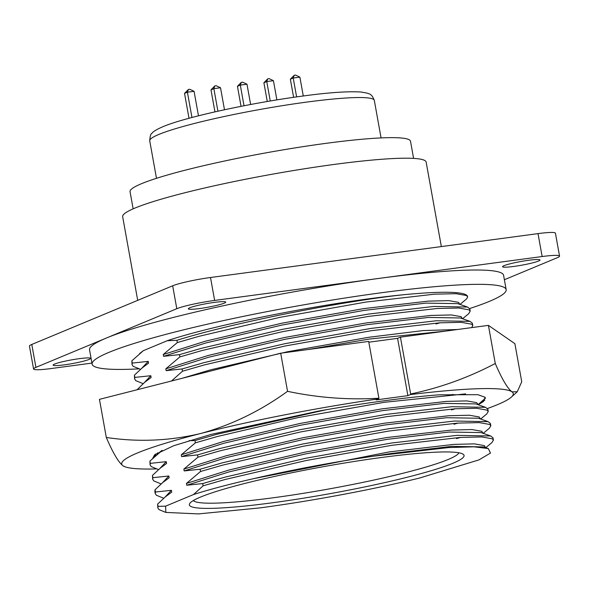 <?xml version="1.0" encoding="UTF-8"?>
<svg xmlns="http://www.w3.org/2000/svg" width="589" height="589" viewBox="0 0 589 589"><rect width="100%" height="100%" fill="white"/><g stroke="black" fill="none" stroke-linecap="round" stroke-linejoin="round"><path stroke-width="0.88" d="M280.695 353.201L368.677 341.414L378.904 398.23C348.217 400.041 317.765 397.737 287.55 391.324L280.695 353.201L99.453 399.342L106.307 437.465C112.823 452.698 118.382 462.144 122.998 465.796A198.942 19.761 -10.2 0 1 137.59 452.912A198.942 19.761 -10.2 0 1 200.385 433.578A198.942 19.761 -10.2 0 1 378.69 398.841L376.143 399.902L407.89 395.646L397.582 338.344L368.824 342.194M154.716 455.231L155.842 455.393M155.783 453.913L154.171 456.895M154.598 455.43L155.253 455.908M400.424 337.158L488.414 325.371L495.275 363.494C468.314 377.659 440.108 387.82 410.651 393.982L400.424 337.158L397.582 338.344M407.89 395.646L410.437 394.586A198.942 19.761 -10.2 0 1 511.959 391.825A198.942 19.761 -10.2 0 1 511.399 397.067A198.942 19.761 -10.2 0 1 487.501 408.486M156.578 468.903A198.942 19.761 -10.2 0 1 124.654 466.65A198.942 19.761 -10.2 0 1 122.998 465.796L124.654 466.65M152.757 458.235L154.679 454.752L173.799 445.689L210.744 434.491L318.377 411.115A173.777 17.258 -10.2 0 1 439.401 394.799L477.915 394.689L485.093 397.266L483.525 401.477L478.246 404.776M287.55 391.324C260.286 411.085 231.234 425.17 200.385 433.578C169.242 440.933 137.885 442.229 106.307 437.465M488.414 325.371L514.889 343.674L521.744 381.797L517.23 391.781L511.959 391.825C507.328 388.144 501.762 378.698 495.275 363.494M481.228 402.066L484.865 400.13M410.437 394.586L410.651 393.982M378.904 398.23L378.69 398.841M139.159 368.847A210.347 20.895 -10.2 0 1 92.112 364.127A210.347 20.895 -10.2 0 1 108.936 352.369A210.347 20.895 -10.2 0 1 339.095 298.94A210.347 20.895 -10.2 0 1 506.165 289.633A210.347 20.895 -10.2 0 1 489.349 301.391A210.347 20.895 -10.2 0 1 469.683 308.54M504.383 279.731L557.209 257.739A29.259 2.908 169.8 0 0 559.55 256.097A29.259 2.908 169.8 0 0 542.138 256.539L214.632 300.427A29.259 2.908 169.8 0 0 176.796 308.71L106.359 338.042A210.347 20.895 169.8 0 0 89.535 349.807L92.112 364.127M189.143 440.624L194.974 440.579L195.379 442.847L181.279 454.796L181.603 456.6L197.551 454.907L197.956 457.174L183.856 469.124L184.18 470.928L200.127 469.234L200.532 471.494L186.433 483.444L186.757 485.255L202.704 483.554L203.109 485.822L225.123 479.49L305.919 460.561L392.002 445.284L460.252 437.436L481.89 436.935L492.316 438.798L493.405 440.093L491.903 442.597L485.785 447.684M202.704 483.554L224.718 477.223L305.514 458.294L391.597 443.016L456.998 435.359L490.666 435.97L493 437.826M186.757 485.255L229.128 471.877L305.639 453.891L387.15 439.357L449.135 432.046L480.977 432.576L490.666 435.97M186.433 483.444L228.804 470.074L305.308 452.08L386.818 437.553L451.439 430.058L471.929 429.55L481.795 431.281L482.965 433.268M200.532 471.494L222.546 465.163L303.342 446.234L389.425 430.957L457.668 423.108L479.313 422.615L489.731 424.47L490.828 425.766L489.326 428.269L483.208 433.357M200.127 469.234L222.141 462.895L302.937 443.966L389.02 428.689L454.421 421.039L488.09 421.643L490.423 423.506L490.828 425.766M184.18 470.928L226.551 457.55L303.055 439.563L384.565 425.03L446.558 417.719L478.401 418.249L488.09 421.643M183.856 469.124L226.228 455.746L302.731 437.76L384.242 423.226L448.862 415.731L469.352 415.23L479.21 416.96L480.388 418.948M197.956 457.174L219.969 450.835L300.765 431.906L386.848 416.629L455.091 408.781L476.737 408.287L487.155 410.143L488.252 411.439L486.75 413.949L480.631 419.029M197.551 454.907L219.557 448.575L300.361 429.639L386.443 414.369L451.844 406.712L485.513 407.316L487.847 409.178L488.252 411.446M181.603 456.6L223.975 443.23L300.478 425.236L381.989 410.71L443.981 403.391L475.824 403.921L485.513 407.316M181.279 454.796L223.651 441.419L300.154 423.432L381.665 408.899L446.285 401.404L466.775 400.903L476.634 402.633L477.672 403.848M195.379 442.847L217.393 436.508L298.189 417.579L384.271 402.302L465.649 393.879M485.513 398.076L478.047 404.702M194.974 440.579L216.98 434.248L326.188 409.745M308.054 349.535L369.104 339.08L446.278 331.018M182.156 378.285L210.766 369.796L287.27 351.802L368.78 337.276L423.329 330.562L457.439 329.516M137.068 389.763L144.673 382.298L151.115 377.52L150.791 375.716L134.844 377.409L134.439 375.141L142.096 367.97L148.538 363.192L148.214 361.388L132.267 363.082L131.855 360.814L143.355 350.661L167.21 340.729L176.928 340.302L177.333 342.562L163.234 354.519L163.558 356.323L179.505 354.63L179.917 356.89L165.811 368.839L166.135 370.65L182.082 368.95L182.494 371.217L204.501 364.885L285.297 345.957L371.387 330.679L439.63 322.831L461.268 322.33L471.693 324.186L472.783 325.489L471.723 327.602M182.082 368.95L204.096 362.618L284.892 343.689L370.974 328.412L436.383 320.755L470.044 321.366L472.378 323.221L472.783 325.489M166.135 370.65L208.513 357.273L285.017 339.286L366.527 324.753L428.512 317.442L460.355 317.972L470.044 321.366M165.811 368.839L208.182 355.469L284.693 337.475L366.203 322.949L430.817 315.454L451.307 314.946L461.172 316.676L462.343 318.664M179.917 356.89L201.924 350.558L282.72 331.629L368.802 316.352L437.053 308.503L458.691 308.01L469.116 309.866L470.206 311.161L468.704 313.665L462.586 318.752M179.505 354.63L201.519 348.29L282.315 329.361L368.397 314.084L433.798 306.435L467.467 307.038L469.801 308.901L470.206 311.161M373.603 456.18L389.727 453.685L451.711 446.366L483.554 446.904L488.296 448.56L473.909 446.808L448.619 447.566L373.603 456.18A162.078 16.094 169.8 0 0 253.425 478.695L389.395 451.881L454.016 444.378L474.506 443.878L484.372 445.608L485.542 447.596M538.493 261.045A19.017 1.892 169.8 0 0 540.017 259.985A19.017 1.892 169.8 0 0 524.909 260.824A19.017 1.892 169.8 0 0 504.103 265.654A19.017 1.892 169.8 0 0 502.579 266.721A19.017 1.892 169.8 0 0 517.687 265.875A19.017 1.892 169.8 0 0 538.493 261.045M224.218 303.158A19.017 1.892 169.8 0 0 225.734 302.098A19.017 1.892 169.8 0 0 210.634 302.937A19.017 1.892 169.8 0 0 189.827 307.767A19.017 1.892 169.8 0 0 188.303 308.835A19.017 1.892 169.8 0 0 203.411 307.988A19.017 1.892 169.8 0 0 224.218 303.158M89.02 359.452A19.017 1.892 169.8 0 0 90.544 358.392A19.017 1.892 169.8 0 0 75.436 359.231A19.017 1.892 169.8 0 0 54.63 364.061A19.017 1.892 169.8 0 0 53.113 365.121A19.017 1.892 169.8 0 0 68.214 364.282A19.017 1.892 169.8 0 0 89.02 359.452M200.532 497.072A139.549 13.864 -10.2 0 1 346.457 462.711A139.549 13.864 -10.2 0 1 463.131 454.215A139.549 13.864 -10.2 0 1 452.904 463.256A139.549 13.864 -10.2 0 1 293.513 499.744A139.549 13.864 -10.2 0 1 189.813 503.389A139.549 13.864 -10.2 0 1 200.532 497.072M193.317 500.562A135.161 13.422 169.8 0 0 304.285 493.177A135.161 13.422 169.8 0 0 448.163 459.486A135.161 13.422 169.8 0 0 458.868 452.786M137.708 300.346L122.659 216.686A154.178 15.314 -10.2 0 1 134.984 208.064A154.178 15.314 -10.2 0 1 303.688 168.903A154.178 15.314 -10.2 0 1 426.141 162.078L441.345 246.577M133.136 208.852L130.051 191.69A142.479 14.151 -10.2 0 1 141.441 183.724A142.479 14.151 -10.2 0 1 297.342 147.537A142.479 14.151 -10.2 0 1 410.504 141.235L413.588 158.389M163.558 356.323L205.936 342.945L282.44 324.959L363.95 310.425L425.935 303.114L457.778 303.644L467.467 307.038M163.234 354.519L205.605 341.141L282.116 323.155L363.627 308.621L428.24 301.126L448.73 300.626L458.595 302.356L459.766 304.344M203.109 485.822L193.545 494.532L165.612 506.157L158.043 506.334L157.631 504.074L165.288 496.902L171.738 492.124L171.414 490.32L155.467 492.014L155.054 489.746L162.711 482.575L169.161 477.797L168.837 475.993L152.89 477.686L152.477 475.419L160.134 468.248L166.584 463.469L166.253 461.666L150.305 463.359L149.9 461.099L162.174 450.386M182.494 371.217L171.509 380.995M177.333 342.562L199.347 336.231L280.143 317.302L366.225 302.024L434.476 294.176L456.114 293.683L466.54 295.538L467.629 296.841L466.738 298.778L460.009 304.425M439.961 322.809L435.956 323.994M140.513 369.318L133.202 366.336L132.032 364.613L131.855 360.814M139.512 353.643L143.355 350.661M176.928 340.302C231.021 323.199 342.643 301.053 404.901 294.603A171.149 17 -10.2 0 1 467.585 296.569L467.629 296.841M167.21 340.729C217.223 323.862 333.433 301.369 404.901 294.603M33.573 369.008L29.45 346.089A29.259 2.908 -10.2 0 1 31.791 344.455L35.914 367.374A29.259 2.908 169.8 0 0 33.573 369.008A29.259 2.908 169.8 0 0 50.985 368.567L91.928 363.082M176.796 308.71L172.673 285.79L31.791 344.455M172.673 285.79A29.259 2.908 -10.2 0 1 210.509 277.507L214.632 300.427M542.138 256.539L538.015 233.619L210.509 277.507M538.015 233.619A29.259 2.908 -10.2 0 1 555.427 233.178L559.55 256.097M165.612 506.157L165.826 512.415L198.405 513.91L260.147 507.88A171.149 17 169.8 0 0 419.39 478.084L478.953 459.891L490.49 453.074L488.296 448.56M253.425 478.695C229.224 484.232 209.264 489.511 193.545 494.532M506.165 289.633L503.588 275.306A210.347 20.895 169.8 0 0 378.381 278.487A210.347 20.895 169.8 0 0 106.359 338.042L35.914 367.374M165.826 512.415L158.978 509.595L157.808 507.873L158.043 506.334M157.808 507.873L157.631 504.074M165.288 496.902L171.738 492.124M165.082 497.079L171.414 490.32M163.713 498.25L156.402 495.268L155.231 493.545L155.467 492.014M132.032 364.613L132.267 363.082M141.883 368.147L148.214 361.388M142.089 367.97L148.538 363.192M143.09 383.645L135.779 380.663L134.609 378.941L134.439 375.141M134.609 378.941L134.844 377.409M144.46 382.475L150.791 375.716M144.673 382.298L151.115 377.52M452.853 394.431L448.84 395.624M455.43 408.759L451.417 409.944M157.351 454.097L157.484 452.823M157.558 453.92L161.666 450.629M458.006 423.086L453.994 424.271M158.559 469.595L151.248 466.621L150.077 464.89L149.9 461.099M150.077 464.89L150.305 463.359M159.928 468.424L166.253 461.666M160.134 468.248L166.584 463.469M460.583 437.413L456.571 438.599M161.136 483.922L153.825 480.941L152.654 479.218L152.477 475.419M152.654 479.218L152.89 477.686M162.505 482.752L168.837 475.993M162.711 482.575L169.161 477.797M154.826 491.278L155.054 489.746M184.534 93.393L188.392 89.454L189.768 89.27L194.068 91.31L187.405 92.201L184.534 93.393L189.01 118.286M210.987 89.852L214.845 85.913L216.222 85.729L220.522 87.761L213.859 88.659L210.987 89.852L214.948 111.866M237.441 86.303L241.306 82.364L242.675 82.18L246.975 84.22L240.312 85.11L237.441 86.303L241.048 106.344M263.894 82.762L267.759 78.823L269.129 78.639L273.429 80.671L266.765 81.569L263.894 82.762L267.273 101.507M290.355 79.213L294.213 75.274L295.59 75.09L299.882 77.13L293.219 78.02L290.355 79.213L293.609 97.325M188.392 89.454L187.405 92.201L191.955 117.498M214.845 85.913L213.859 88.659L217.915 111.203M241.306 82.364L240.312 85.11L244.023 105.755M267.759 78.823L266.765 81.569L270.263 100.991M294.213 75.274L293.219 78.02L296.613 96.898M194.068 91.31L198.478 115.812M220.522 87.761L224.483 109.76M246.975 84.22L250.627 104.496M273.429 80.671L276.889 99.894M299.882 77.13L303.276 95.985M149.731 140.823C150.018 136.162 150.791 133.629 152.036 133.239C153.081 131.583 156.622 129.44 162.66 126.804C184.74 117.292 250.561 102.957 302.194 96.132C327.889 92.591 347.414 91.214 360.777 91.994C370.518 93.614 371.468 93.68 374.324 100.417A114.097 11.331 169.8 0 0 283.699 105.46A114.097 11.331 169.8 0 0 158.853 134.447A114.097 11.331 169.8 0 0 149.731 140.823L156.483 178.327M511.399 397.067L517.23 391.781M493.405 440.093L493 437.833M477.812 404.621L477.672 403.855M154.929 454.907L155.975 455.275M155.231 493.545L154.826 491.285M374.324 100.417L381.068 137.914"/></g></svg>
